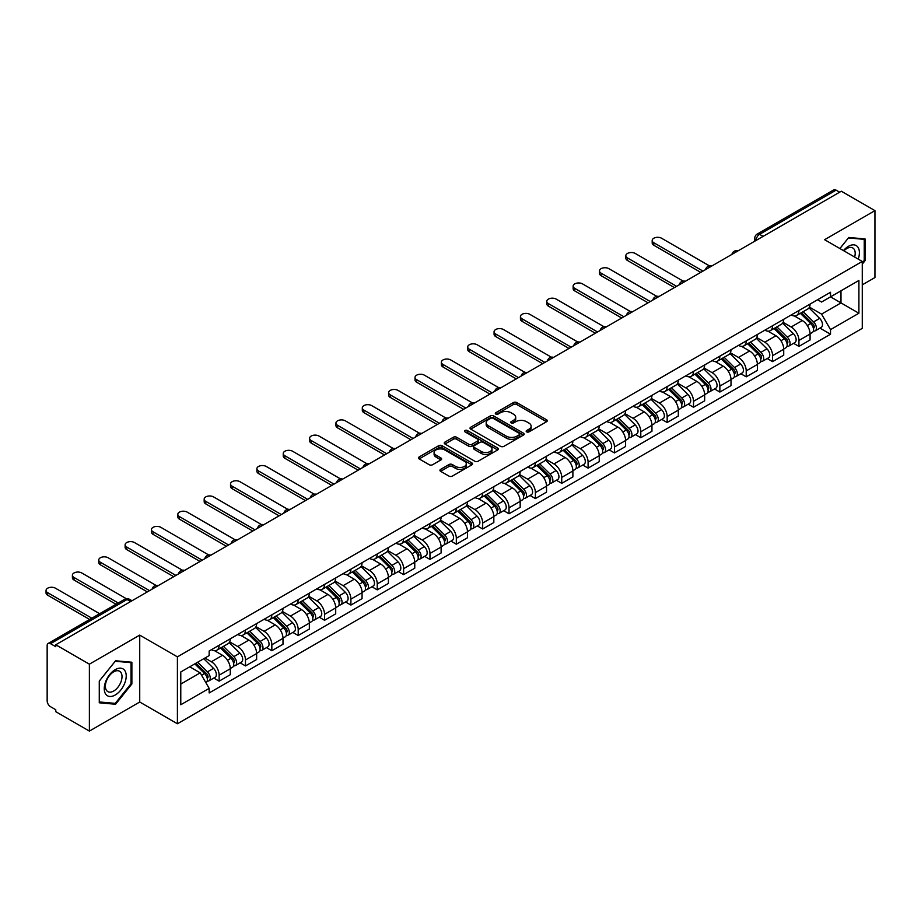 <?xml version="1.0" encoding="UTF-8"?>
<svg xmlns="http://www.w3.org/2000/svg" width="921" height="921" viewBox="0 0 921 921"><rect width="100%" height="100%" fill="white"/><g stroke="black" fill="none" stroke-linecap="round" stroke-linejoin="round"><path stroke-width="1.38" d="M526.651 431.868A1.646 0.944 0 0 0 528.965 431.868L546.59 421.703A2.349 1.358 0 0 0 547.27 420.747A2.349 1.358 0 0 0 546.59 419.792L516.739 402.558A2.349 1.358 0 0 0 513.423 402.558L495.809 412.723A1.646 0.944 0 0 0 495.325 413.391A1.646 0.944 0 0 0 495.809 414.07A1.646 0.944 0 0 0 498.123 414.07L500.402 412.746A7.506 4.329 0 0 1 511.017 412.746L513.504 414.185A7.506 4.329 0 0 1 515.702 417.248A7.506 4.329 0 0 1 513.504 420.31L511.224 421.634A1.646 0.944 0 0 0 510.741 422.302A1.646 0.944 0 0 0 511.224 422.969A1.646 0.944 0 0 0 513.55 422.969L515.829 421.657A7.506 4.329 0 0 1 526.444 421.657L528.93 423.084A7.506 4.329 0 0 1 531.129 426.158A7.506 4.329 0 0 1 528.93 429.221L526.651 430.533A1.646 0.944 0 0 0 526.167 431.201A1.646 0.944 0 0 0 526.651 431.868L526.651 430.533M440.629 469.376A2.349 1.358 0 0 0 439.939 470.332A2.349 1.358 0 0 0 440.629 471.299L448.999 476.122A2.349 1.358 0 0 0 452.315 476.122L471.886 464.829A2.349 1.358 0 0 0 472.565 463.873A2.349 1.358 0 0 0 471.886 462.918L442.034 445.683A2.349 1.358 0 0 0 438.718 445.683L419.147 456.977A2.349 1.358 0 0 0 418.468 457.933A2.349 1.358 0 0 0 419.147 458.9L429.267 464.737A2.349 1.358 0 0 0 432.582 464.737L440.952 459.901A2.349 1.358 0 0 0 441.643 458.946A2.349 1.358 0 0 0 440.952 457.99L435.944 455.089A6.274 3.626 0 0 1 434.102 452.533A6.274 3.626 0 0 1 437.982 449.183A6.274 3.626 0 0 1 444.808 449.966L464.46 461.317A6.274 3.626 0 0 1 466.302 463.873A6.274 3.626 0 0 1 462.423 467.223A6.274 3.626 0 0 1 455.596 466.429L452.315 464.541A2.349 1.358 0 0 0 448.999 464.541L440.629 469.376L440.629 471.299L448.999 466.498L448.999 464.541M177.408 656.857L139.727 635.11L89.383 664.179L55.767 644.769L841.334 191.223L874.95 210.633L824.606 239.702L862.275 261.449L177.408 656.857L177.408 723.768L862.275 328.36L862.275 261.449M500.575 446.351A2.349 1.358 0 0 0 503.891 446.351L523.45 435.057A2.349 1.358 0 0 0 524.141 434.102A2.349 1.358 0 0 0 523.45 433.146L493.61 415.912A2.349 1.358 0 0 0 490.294 415.912L470.723 427.206A2.349 1.358 0 0 0 470.032 428.161A2.349 1.358 0 0 0 470.723 429.117L500.575 446.351M465.658 432.225A1.646 0.944 0 0 1 467.327 432.456L467.327 430.51L497.674 448.032A2.349 1.358 0 0 1 498.353 448.988A2.349 1.358 0 0 1 497.674 449.943L478.103 461.237A2.349 1.358 0 0 1 474.787 461.237L444.935 444.003L444.935 442.092A2.349 1.358 0 0 0 444.256 443.047A2.349 1.358 0 0 0 444.935 444.003M444.935 442.092L453.316 437.256A2.349 1.358 0 0 1 456.632 437.256L468.731 444.244A2.349 1.358 0 0 0 472.047 444.244L477.608 441.044A2.349 1.358 0 0 0 478.287 440.088A2.349 1.358 0 0 0 477.608 439.121L465.001 431.845A1.646 0.944 0 0 1 464.518 431.178A1.646 0.944 0 0 1 465.531 430.303A1.646 0.944 0 0 1 467.327 430.51M89.383 664.179L89.383 731.09L55.767 711.68L55.767 709.723L50.528 706.706A4.778 2.763 -120 0 1 47.155 700.846L47.155 645.644A4.778 2.763 -120 0 1 48.145 643.457L124.669 599.272A4.778 2.763 60 0 1 127.063 599.513L50.528 643.687A4.778 2.763 -120 0 0 48.145 643.457M862.275 284.865L874.95 277.543L874.95 210.633M89.383 731.09L139.727 702.021L177.408 723.768M55.767 644.769L55.767 646.715L50.528 643.687M763.118 236.386L759.56 234.337A4.778 2.763 60 0 0 757.177 234.095L833.701 189.91A4.778 2.763 60 0 1 836.095 190.152L759.56 234.337A4.778 2.763 120 0 0 756.187 240.185L756.187 240.381M839.641 192.201L836.095 190.152M798.933 310.515A10.994 6.343 60 0 1 796.653 315.443L807.798 309.007A10.994 6.343 -120 0 0 810.077 304.068M783.103 322.35L791.162 326.99A10.994 6.343 60 0 1 798.933 340.459L810.077 334.012A10.994 6.343 -120 0 0 802.306 320.554L794.328 315.949M810.077 334.012L810.077 339.964L798.933 346.4L793.58 343.314M796.653 315.443A10.994 6.343 60 0 1 791.243 314.947M798.933 340.459L798.933 346.4M772.569 325.723A10.994 6.343 60 0 1 770.301 330.662L781.445 324.227A10.994 6.343 -120 0 0 783.725 319.288M767.228 358.534L772.569 361.619L783.725 355.184L783.725 349.232A10.994 6.343 -120 0 0 775.954 335.774L767.976 331.169M770.301 330.662A10.994 6.343 60 0 1 764.891 330.167M756.751 337.558L764.798 342.209A10.994 6.343 60 0 1 772.569 355.667L772.569 361.619M746.217 340.943A10.994 6.343 60 0 1 743.938 345.87L755.093 339.435A10.994 6.343 -120 0 0 757.373 334.507M740.875 373.753L746.217 376.839L757.373 370.403L757.373 364.451A10.994 6.343 -120 0 0 749.602 350.993L741.612 346.377M743.938 345.87A10.994 6.343 60 0 1 738.538 345.375M730.399 352.778L738.446 357.429A10.994 6.343 60 0 1 746.217 370.887L746.217 376.839M719.865 356.162A10.994 6.343 60 0 1 717.586 361.09L728.741 354.654A10.994 6.343 -120 0 0 731.009 349.715M714.523 388.961L719.865 392.047L731.009 385.611L731.009 379.659A10.994 6.343 -120 0 0 723.238 366.201L715.26 361.596M717.586 361.09A10.994 6.343 60 0 1 712.175 360.595M704.035 367.997L712.094 372.637A10.994 6.343 60 0 1 719.865 386.106L719.865 392.047M693.513 371.37A10.994 6.343 60 0 1 691.234 376.309L702.389 369.874A10.994 6.343 -120 0 0 704.657 364.935M688.16 404.181L693.513 407.266L704.657 400.831L704.657 394.879A10.994 6.343 -120 0 0 696.886 381.421L688.908 376.816M691.234 376.309A10.994 6.343 60 0 1 685.823 375.814M677.683 383.205L685.742 387.856A10.994 6.343 60 0 1 693.513 401.314L693.513 407.266M667.161 386.59A10.994 6.343 60 0 1 664.881 391.517L676.026 385.082A10.994 6.343 -120 0 0 678.305 380.154M661.808 419.4L667.161 422.486L678.305 416.05L678.305 410.098A10.994 6.343 -120 0 0 670.534 396.64L662.556 392.024M664.881 391.517A10.994 6.343 60 0 1 659.471 391.022M651.331 398.425L659.39 403.076A10.994 6.343 60 0 1 667.161 416.534L667.161 422.486M640.797 401.809A10.994 6.343 60 0 1 638.529 406.737L649.673 400.301A10.994 6.343 -120 0 0 651.953 395.362M635.455 434.608L640.797 437.694L651.953 431.258L651.953 425.306A10.994 6.343 -120 0 0 644.182 411.848L636.204 407.243M638.529 406.737A10.994 6.343 60 0 1 633.118 406.242M624.979 413.644L633.026 418.284A10.994 6.343 60 0 1 640.797 431.753L640.797 437.694M614.445 417.017A10.994 6.343 60 0 1 612.166 421.956L623.321 415.521A10.994 6.343 -120 0 0 625.601 410.582M609.103 449.828L614.445 452.913L625.601 446.478L625.601 440.526A10.994 6.343 -120 0 0 617.83 427.068L609.84 422.463M612.166 421.956A10.994 6.343 60 0 1 606.766 421.461M598.627 428.852L606.674 433.503A10.994 6.343 60 0 1 614.445 446.961L614.445 452.913M588.093 432.237A10.994 6.343 60 0 1 585.814 437.164L596.969 430.729A10.994 6.343 -120 0 0 599.237 425.801M582.751 465.047L588.093 468.133L599.237 461.686L599.237 455.745A10.994 6.343 -120 0 0 591.466 442.287L583.488 437.671M585.814 437.164A10.994 6.343 60 0 1 580.403 436.669M572.263 444.072L580.322 448.723A10.994 6.343 60 0 1 588.093 462.181L588.093 468.133M561.741 447.456A10.994 6.343 60 0 1 559.461 452.384L570.617 445.948A10.994 6.343 -120 0 0 572.885 441.009M556.388 480.255L561.741 483.341L572.885 476.905L572.885 470.953A10.994 6.343 -120 0 0 565.114 457.495L557.136 452.89M559.461 452.384A10.994 6.343 60 0 1 554.051 451.889M545.911 459.28L553.97 463.931A10.994 6.343 60 0 1 561.741 477.4L561.741 483.341M535.389 462.664A10.994 6.343 60 0 1 533.109 467.603L544.253 461.168A10.994 6.343 -120 0 0 546.533 456.229M530.036 495.475L535.389 498.56L546.533 492.125L546.533 486.173A10.994 6.343 -120 0 0 538.762 472.715L530.784 468.11M533.109 467.603A10.994 6.343 60 0 1 527.698 467.108M519.559 474.499L527.618 479.15A10.994 6.343 60 0 1 535.389 492.608L535.389 498.56M509.025 477.884A10.994 6.343 60 0 1 506.757 482.811L517.901 476.376A10.994 6.343 -120 0 0 520.181 471.448M503.683 510.695L509.025 513.78L520.181 507.333L520.181 501.392A10.994 6.343 -120 0 0 512.41 487.923L504.432 483.318M506.757 482.811A10.994 6.343 60 0 1 501.346 482.316M493.207 489.719L501.254 494.37A10.994 6.343 60 0 1 509.025 507.828L509.025 513.78M482.673 493.092A10.994 6.343 60 0 1 480.394 498.031L491.549 491.595A10.994 6.343 -120 0 0 493.829 486.656M477.331 525.903L482.673 528.988L493.829 522.552L493.829 516.6A10.994 6.343 -120 0 0 486.058 503.142L478.068 498.537M480.394 498.031A10.994 6.343 60 0 1 474.994 497.536M466.855 504.927L474.902 509.578A10.994 6.343 60 0 1 482.673 523.036L482.673 528.988M456.321 508.311A10.994 6.343 60 0 1 454.041 513.25L465.197 506.815A10.994 6.343 -120 0 0 467.465 501.876M450.979 541.122L456.321 544.207L467.477 537.772L467.477 531.82A10.994 6.343 -120 0 0 459.694 518.362L451.716 513.757M454.041 513.25A10.994 6.343 60 0 1 448.631 512.755M440.491 520.146L448.55 524.797A10.994 6.343 60 0 1 456.321 538.255L456.321 544.207M429.969 523.531A10.994 6.343 60 0 1 427.689 528.458L438.845 522.023A10.994 6.343 -120 0 0 441.113 517.095M424.616 556.33L429.969 559.427L441.113 552.98L441.113 547.039A10.994 6.343 -120 0 0 433.342 533.57L425.364 528.965M427.689 528.458A10.994 6.343 60 0 1 422.279 527.963M414.139 535.366L422.198 540.017A10.994 6.343 60 0 1 429.969 553.475L429.969 559.427M403.617 538.739A10.994 6.343 60 0 1 401.337 543.678L412.481 537.242A10.994 6.343 -120 0 0 414.761 532.303M398.263 571.55L403.617 574.635L414.761 568.199L414.761 562.247A10.994 6.343 -120 0 0 406.99 548.789L399.012 544.184M401.337 543.678A10.994 6.343 60 0 1 395.926 543.183M387.787 550.574L395.846 555.225A10.994 6.343 60 0 1 403.617 568.683L403.617 574.635M377.253 553.958A10.994 6.343 60 0 1 374.985 558.897L386.129 552.45A10.994 6.343 -120 0 0 388.409 547.523M371.911 586.769L377.253 589.854L388.409 583.419L388.409 577.467A10.994 6.343 -120 0 0 380.638 564.009L372.66 559.404M374.985 558.897A10.994 6.343 60 0 1 369.574 558.402M361.435 565.793L369.482 570.444A10.994 6.343 60 0 1 377.253 583.902L377.253 589.854M350.901 569.178A10.994 6.343 60 0 1 348.633 574.105L359.777 567.67A10.994 6.343 -120 0 0 362.057 562.743M345.559 601.977L350.901 605.074L362.057 598.627L362.057 592.687A10.994 6.343 -120 0 0 354.286 579.217L346.296 574.612M348.633 574.105A10.994 6.343 60 0 1 343.222 573.61M335.083 581.013L343.13 585.664A10.994 6.343 60 0 1 350.901 599.122L350.901 605.074M324.549 584.386A10.994 6.343 60 0 1 322.269 589.325L333.425 582.889A10.994 6.343 -120 0 0 335.693 577.951M319.207 617.197L324.549 620.282L335.705 613.847L335.705 607.895A10.994 6.343 -120 0 0 327.934 594.436L319.944 589.831M322.269 589.325A10.994 6.343 60 0 1 316.859 588.83M308.731 596.221L316.778 600.872A10.994 6.343 60 0 1 324.549 614.33L324.549 620.282M298.197 599.606A10.994 6.343 60 0 1 295.917 604.544L307.073 598.097A10.994 6.343 -120 0 0 309.341 593.17M292.843 632.416L298.197 635.502L309.341 629.066L309.341 623.114A10.994 6.343 -120 0 0 301.57 609.656L293.592 605.039M295.917 604.544A10.994 6.343 60 0 1 290.506 604.049M282.367 611.44L290.426 616.091A10.994 6.343 60 0 1 298.197 629.55L298.197 635.502M271.845 614.825A10.994 6.343 60 0 1 269.565 619.752L280.709 613.317A10.994 6.343 -120 0 0 282.989 608.39M266.491 647.624L271.845 650.721L282.989 644.274L282.989 638.334A10.994 6.343 -120 0 0 275.218 624.864L267.24 620.259M269.565 619.752A10.994 6.343 60 0 1 264.154 619.257M256.015 626.66L264.074 631.311A10.994 6.343 60 0 1 271.845 644.769L271.845 650.721M245.481 630.033A10.994 6.343 60 0 1 243.213 634.972L254.357 628.536A10.994 6.343 -120 0 0 256.637 623.598M240.139 662.844L245.481 665.929L256.637 659.494L256.637 653.542A10.994 6.343 -120 0 0 248.866 640.083L240.888 635.478M243.213 634.972A10.994 6.343 60 0 1 237.802 634.477M229.663 641.868L237.71 646.519A10.994 6.343 60 0 1 245.481 659.977L245.481 665.929M219.129 645.253A10.994 6.343 60 0 1 216.861 650.191L228.005 643.744A10.994 6.343 -120 0 0 230.285 638.817M213.787 678.063L219.129 681.149L230.285 674.713L230.285 668.761A10.994 6.343 -120 0 0 222.514 655.303L214.535 650.687M216.861 650.191A10.994 6.343 60 0 1 211.45 649.685M204.946 658.031L211.358 661.739A10.994 6.343 60 0 1 219.129 675.197L219.129 681.149M817.595 299.728L821.567 302.03L858.902 280.468L840.988 290.806L840.988 302.905L821.567 314.119L809.455 307.13M180.781 684.073L200.214 672.86L209.159 688.367L180.781 704.749L180.781 671.973L209.159 655.591L209.159 651.009L830.523 292.268L830.523 296.861L858.902 313.244L830.523 329.626L821.567 314.119M858.902 280.468L858.902 313.244M209.159 688.367L209.159 692.949L830.523 334.208L830.523 329.626M862.275 264.131L865.072 260.666L865.072 238.93L848.759 237.468L839.883 248.52M139.727 635.11L139.727 702.021M99.272 702.792L115.574 704.254L131.876 683.969L131.876 662.234L115.574 660.771L99.272 681.056L99.272 702.792M200.214 672.86L189.738 666.804M819.932 328.106L830.523 334.208M864.22 260.171L865.072 260.666M113.847 703.253L115.574 704.254M131.035 683.486L131.876 683.969M527.307 432.11L528.93 431.166A7.506 4.329 0 0 0 531.129 428.104L531.129 426.158M515.702 417.248L515.702 419.205A7.506 4.329 0 0 1 513.504 422.267L511.88 423.2M546.556 421.714L516.739 404.503A2.349 1.358 0 0 0 513.423 404.503L496.465 414.3M523.427 435.069L493.61 417.858A2.349 1.358 0 0 0 490.294 417.858L470.758 429.14L470.723 427.206M519.306 434.77A1.646 0.944 0 0 0 519.789 434.102A1.646 0.944 0 0 0 519.306 433.434L493.103 418.307A1.646 0.944 0 0 0 490.789 418.307L488.383 419.688A7.506 4.329 0 0 0 486.184 422.751A7.506 4.329 0 0 0 488.383 425.813L506.297 436.163A7.506 4.329 0 0 0 516.9 436.163L519.306 434.77L519.306 436.715A1.646 0.944 0 0 0 519.789 436.047L519.789 434.102M486.184 422.751L486.184 424.708A7.506 4.329 0 0 0 488.383 427.77L488.383 425.813M519.306 436.715L516.9 438.108A7.506 4.329 0 0 1 506.297 438.108L488.383 427.77M444.97 444.026L453.316 439.213L453.316 437.256M478.287 440.088L478.287 442.034A2.349 1.358 0 0 1 477.608 442.989L472.047 446.201A2.349 1.358 0 0 1 468.731 446.201L456.632 439.213A2.349 1.358 0 0 0 453.316 439.213M467.327 432.456L497.639 449.966M481.292 451.497A6.274 3.626 0 0 0 488.13 452.28A6.274 3.626 0 0 0 491.998 448.941A6.274 3.626 0 0 0 490.168 446.374L483.237 442.379A2.349 1.358 0 0 0 479.922 442.379L474.373 445.591A2.349 1.358 0 0 0 473.682 446.547A2.349 1.358 0 0 0 474.373 447.502L481.292 451.497L481.292 453.454A6.274 3.626 0 0 0 488.13 454.237A6.274 3.626 0 0 0 491.998 450.887L491.998 448.941M473.682 446.547L473.682 448.492A2.349 1.358 0 0 0 474.373 449.448L474.373 447.502M481.292 453.454L474.373 449.448M466.302 463.873L466.302 465.819A6.274 3.626 0 0 1 462.423 469.169A6.274 3.626 0 0 1 455.596 468.386L452.315 466.498A2.349 1.358 0 0 0 448.999 466.498M434.102 452.533L434.102 454.479A6.274 3.626 0 0 0 435.944 457.035L435.944 455.089M440.952 457.99L440.952 459.901L435.944 457.035M471.851 464.852L442.034 447.629A2.349 1.358 0 0 0 438.718 447.629L419.182 458.911L419.147 456.977M800.349 313.313L810.733 323.559A5.975 3.454 60 0 1 812.299 332.504L810.077 333.793M802.421 315.35L806.819 317.895M709.492 265.904L661.577 238.24A5.491 3.177 -0 0 0 655.591 237.549A5.491 3.177 -0 0 0 652.195 240.485A5.491 3.177 -0 0 0 653.806 242.73L702.965 271.108M801.5 312.645L812.863 323.858A2.867 1.658 60 0 1 813.623 328.164A2.867 1.658 60 0 1 813.358 328.267M803.216 311.655L813.6 321.901A5.975 3.454 60 0 1 815.177 330.846A5.975 3.454 60 0 1 813.37 331.042M809.029 307.879L819.678 318.39A5.975 3.454 60 0 1 821.256 327.335L815.177 330.846M700.777 272.374L653.806 245.262A5.491 3.177 180 0 1 652.195 243.017L652.195 240.485M773.997 328.532L784.37 338.767A5.975 3.454 60 0 1 785.947 347.724L783.725 349.013M776.058 330.57L780.467 333.114M683.14 281.112L635.225 253.448A5.491 3.177 -0 0 0 629.239 252.768A5.491 3.177 -0 0 0 625.843 255.693A5.491 3.177 -0 0 0 627.454 257.938L676.613 286.327M775.148 327.864L786.511 339.078A2.867 1.658 60 0 1 787.271 343.372A2.867 1.658 60 0 1 787.006 343.475M776.864 326.874L787.248 337.109A5.975 3.454 60 0 1 788.825 346.066A5.975 3.454 60 0 1 787.018 346.261M782.677 323.087L793.326 333.598A5.975 3.454 60 0 1 794.904 342.554L788.825 346.066M674.425 287.594L627.454 260.47A5.491 3.177 180 0 1 625.843 258.237L625.843 255.693M747.633 343.74L758.018 353.986A5.975 3.454 60 0 1 759.595 362.943L757.361 364.221M749.706 345.789L754.103 348.322M656.788 296.332L608.873 268.667A5.491 3.177 -0 0 0 602.887 267.976A5.491 3.177 -0 0 0 599.49 270.912A5.491 3.177 -0 0 0 601.102 273.157L650.261 301.535M748.785 343.073L760.159 354.297A2.867 1.658 60 0 1 760.919 358.591A2.867 1.658 60 0 1 760.654 358.695M750.511 342.082L760.896 352.329A5.975 3.454 60 0 1 762.473 361.285A5.975 3.454 60 0 1 760.665 361.469M756.314 338.306L766.974 348.817A5.975 3.454 60 0 1 768.551 357.774L762.473 361.285M648.062 302.802L601.102 275.69A5.491 3.177 180 0 1 599.49 273.445L599.49 270.912M858.211 259.1A15.53 8.968 120 0 0 857.935 247.185A15.53 8.968 120 0 0 843.452 250.581M854.653 257.051A11.754 6.792 120 0 0 854.089 249.165A11.754 6.792 120 0 0 852.765 247.945A11.754 6.792 120 0 0 843.935 250.857M839.917 248.543L848.425 237.952L864.22 239.356L864.22 260.424L862.275 262.842M863.173 238.758L864.22 239.356M124.749 670.488A15.53 8.968 120 0 0 109.749 674.506A15.53 8.968 120 0 0 105.719 694.146A15.53 8.968 120 0 0 120.72 690.128A15.53 8.968 120 0 0 124.749 670.488M120.893 672.468A11.754 6.792 120 0 0 119.569 671.248A11.754 6.792 120 0 0 108.632 676.728A11.754 6.792 120 0 0 106.491 690.382A11.754 6.792 120 0 0 107.815 691.613A11.754 6.792 120 0 0 118.751 686.122A11.754 6.792 120 0 0 120.893 672.468M115.24 703.379L99.433 701.963L99.433 680.907L115.24 661.255L131.035 662.671L131.035 683.727L115.24 703.379M129.988 662.061L131.035 662.671M721.281 358.96L731.665 369.206A5.975 3.454 60 0 1 733.243 378.151L731.009 379.44M723.353 360.997L727.751 363.542M630.425 311.54L582.521 283.887A5.491 3.177 -0 0 0 576.534 283.196A5.491 3.177 -0 0 0 573.138 286.132A5.491 3.177 -0 0 0 574.75 288.365L623.908 316.755M722.432 358.292L733.807 369.505A2.867 1.658 60 0 1 734.555 373.811A2.867 1.658 60 0 1 734.302 373.914M724.159 357.302L734.532 367.548A5.975 3.454 60 0 1 736.109 376.493A5.975 3.454 60 0 1 734.313 376.689M729.962 353.526L740.622 364.037A5.975 3.454 60 0 1 742.199 372.982L736.109 376.493M621.71 318.021L574.75 290.909A5.491 3.177 180 0 1 573.138 288.664L573.138 286.132M694.929 374.179L705.313 384.414A5.975 3.454 60 0 1 706.891 393.371L704.657 394.66M697.001 376.217L701.399 378.761M604.072 326.759L556.169 299.095A5.491 3.177 -0 0 0 550.171 298.416A5.491 3.177 -0 0 0 546.786 301.34A5.491 3.177 -0 0 0 548.398 303.585L597.556 331.974M696.08 373.512L707.455 384.725A2.867 1.658 60 0 1 708.203 389.019A2.867 1.658 60 0 1 707.95 389.123M697.796 372.51L708.18 382.756A5.975 3.454 60 0 1 709.757 391.713A5.975 3.454 60 0 1 707.95 391.909M703.609 368.734L714.27 379.245A5.975 3.454 60 0 1 715.836 388.202L709.757 391.713M595.357 333.241L548.398 306.117A5.491 3.177 180 0 1 546.786 303.884L546.786 301.34M668.577 389.387L678.961 399.633A5.975 3.454 60 0 1 680.527 408.59L678.305 409.868M670.649 391.437L675.047 393.969M577.72 341.979L529.805 314.314A5.491 3.177 -0 0 0 523.819 313.624A5.491 3.177 -0 0 0 520.434 316.559A5.491 3.177 -0 0 0 522.034 318.804L571.193 347.182M669.728 388.72L681.091 399.944A2.867 1.658 60 0 1 681.851 404.238A2.867 1.658 60 0 1 681.586 404.342M671.444 387.729L681.828 397.976A5.975 3.454 60 0 1 683.405 406.932A5.975 3.454 60 0 1 681.598 407.117M677.257 383.953L687.906 394.464A5.975 3.454 60 0 1 689.484 403.421L683.405 406.932M569.005 348.449L522.034 321.337A5.491 3.177 180 0 1 520.434 319.092L520.434 316.559M642.225 404.607L652.598 414.853A5.975 3.454 60 0 1 654.175 423.798L651.953 425.088M644.286 406.645L648.695 409.189M551.368 357.187L503.453 329.534A5.491 3.177 -0 0 0 497.467 328.843A5.491 3.177 -0 0 0 494.07 331.779A5.491 3.177 -0 0 0 495.682 334.012L544.841 362.402M643.376 403.939L654.739 415.152A2.867 1.658 60 0 1 655.499 419.458A2.867 1.658 60 0 1 655.234 419.562M645.091 402.949L655.476 413.184A5.975 3.454 60 0 1 657.053 422.14A5.975 3.454 60 0 1 655.245 422.336M650.905 399.161L661.554 409.672A5.975 3.454 60 0 1 663.132 418.629L657.053 422.14M542.653 363.668L495.682 336.556A5.491 3.177 180 0 1 494.07 334.311L494.07 331.779M615.861 419.815L626.245 430.061A5.975 3.454 60 0 1 627.823 439.018L625.589 440.307M617.933 421.864L622.343 424.408M525.016 372.406L477.101 344.742A5.491 3.177 -0 0 0 471.115 344.063A5.491 3.177 -0 0 0 467.718 346.987A5.491 3.177 -0 0 0 469.33 349.232L518.488 377.61M617.012 419.159L628.387 430.372A2.867 1.658 60 0 1 629.147 434.666A2.867 1.658 60 0 1 628.882 434.77M618.739 418.157L629.124 428.403A5.975 3.454 60 0 1 630.701 437.36A5.975 3.454 60 0 1 628.893 437.556M624.553 414.381L635.202 424.892A5.975 3.454 60 0 1 636.779 433.849L630.701 437.36M516.29 378.888L469.33 351.764A5.491 3.177 180 0 1 467.718 349.531L467.718 346.987M589.509 435.034L599.893 445.28A5.975 3.454 60 0 1 601.471 454.237L599.237 455.515M591.581 437.084L595.979 439.616M498.652 387.626L450.749 359.961A5.491 3.177 -0 0 0 444.762 359.271A5.491 3.177 -0 0 0 441.366 362.206A5.491 3.177 -0 0 0 442.978 364.451L492.136 392.83M590.66 434.367L602.035 445.591A2.867 1.658 60 0 1 602.783 449.885A2.867 1.658 60 0 1 602.53 449.989M592.387 433.377L602.76 443.623A5.975 3.454 60 0 1 604.337 452.579A5.975 3.454 60 0 1 602.541 452.764M598.19 429.6L608.85 440.111A5.975 3.454 60 0 1 610.427 449.068L604.337 452.579M489.937 394.096L442.978 366.984A5.491 3.177 180 0 1 441.366 364.739L441.366 362.206M563.157 450.254L573.541 460.488A5.975 3.454 60 0 1 575.118 469.445L572.885 470.735M565.229 452.292L569.627 454.836M472.3 402.834L424.397 375.181A5.491 3.177 -0 0 0 418.399 374.49A5.491 3.177 -0 0 0 415.014 377.426A5.491 3.177 -0 0 0 416.626 379.659L465.784 408.049M564.308 449.586L575.683 460.799A2.867 1.658 60 0 1 576.431 465.105A2.867 1.658 60 0 1 576.178 465.209M566.024 448.596L576.408 458.831A5.975 3.454 60 0 1 577.985 467.787A5.975 3.454 60 0 1 576.178 467.983M571.837 444.808L582.498 455.319A5.975 3.454 60 0 1 584.064 464.276L577.985 467.787M463.585 409.315L416.626 382.203A5.491 3.177 180 0 1 415.014 379.959L415.014 377.426M536.805 465.462L547.189 475.708A5.975 3.454 60 0 1 548.755 484.665L546.533 485.954M538.877 467.511L543.275 470.055M445.948 418.053L398.033 390.389A5.491 3.177 -0 0 0 392.047 389.71A5.491 3.177 -0 0 0 388.662 392.634A5.491 3.177 -0 0 0 390.262 394.879L439.432 423.257M537.956 464.806L549.319 476.019A2.867 1.658 60 0 1 550.079 480.313A2.867 1.658 60 0 1 549.814 480.417M539.671 463.804L550.056 474.05A5.975 3.454 60 0 1 551.633 483.007A5.975 3.454 60 0 1 549.825 483.203M545.485 460.028L556.134 470.539A5.975 3.454 60 0 1 557.712 479.496L551.633 483.007M437.233 424.535L390.262 397.412A5.491 3.177 180 0 1 388.662 395.167L388.662 392.634M510.453 480.681L520.826 490.928A5.975 3.454 60 0 1 522.403 499.884L520.181 501.162M512.513 482.731L516.923 485.263M419.596 433.273L371.681 405.608A5.491 3.177 -0 0 0 365.695 404.918A5.491 3.177 -0 0 0 362.298 407.853A5.491 3.177 -0 0 0 363.91 410.098L413.069 438.477M511.604 480.014L522.967 491.238A2.867 1.658 60 0 1 523.727 495.533A2.867 1.658 60 0 1 523.462 495.636M513.319 479.024L523.704 489.27A5.975 3.454 60 0 1 525.281 498.226A5.975 3.454 60 0 1 523.473 498.411M519.133 475.248L529.782 485.758A5.975 3.454 60 0 1 531.359 494.715L525.281 498.226M410.881 439.743L363.91 412.631A5.491 3.177 180 0 1 362.298 410.386L362.298 407.853M484.089 495.901L494.473 506.136A5.975 3.454 60 0 1 496.051 515.092L493.829 516.382M486.161 497.939L490.571 500.483M393.244 448.481L345.329 420.828A5.491 3.177 -0 0 0 339.342 420.137A5.491 3.177 -0 0 0 335.946 423.073A5.491 3.177 -0 0 0 337.558 425.306L386.716 453.696M485.24 495.233L496.615 506.446A2.867 1.658 60 0 1 497.375 510.752A2.867 1.658 60 0 1 497.11 510.856M486.967 494.243L497.352 504.478A5.975 3.454 60 0 1 498.929 513.434A5.975 3.454 60 0 1 497.121 513.63M492.781 490.456L503.43 500.966A5.975 3.454 60 0 1 505.007 509.923L498.929 513.434M384.518 454.962L337.558 427.851A5.491 3.177 180 0 1 335.946 425.606L335.946 423.073M457.737 511.109L468.121 521.355A5.975 3.454 60 0 1 469.698 530.312L467.465 531.601M459.809 513.158L464.207 515.702M366.88 463.7L318.977 436.036A5.491 3.177 -0 0 0 312.99 435.357A5.491 3.177 -0 0 0 309.594 438.281A5.491 3.177 -0 0 0 311.206 440.526L360.364 468.904M458.888 510.453L470.263 521.666A2.867 1.658 60 0 1 471.011 525.96A2.867 1.658 60 0 1 470.758 526.064M460.615 509.451L470.988 519.697A5.975 3.454 60 0 1 472.565 528.654A5.975 3.454 60 0 1 470.769 528.85M466.417 505.675L477.078 516.186A5.975 3.454 60 0 1 478.655 525.143L472.565 528.654M358.165 470.182L311.206 443.059A5.491 3.177 180 0 1 309.594 440.814L309.594 438.281M431.385 526.328L441.769 536.575A5.975 3.454 60 0 1 443.346 545.531L441.113 546.809M433.457 528.366L437.855 530.91M340.528 478.92L292.625 451.255A5.491 3.177 -0 0 0 286.627 450.565A5.491 3.177 -0 0 0 283.242 453.5A5.491 3.177 -0 0 0 284.854 455.745L334.012 484.124M432.536 525.661L443.91 536.885A2.867 1.658 60 0 1 444.659 541.18A2.867 1.658 60 0 1 444.406 541.283M434.252 524.671L444.636 534.917A5.975 3.454 60 0 1 446.213 543.874A5.975 3.454 60 0 1 444.406 544.058M440.065 520.895L450.726 531.405A5.975 3.454 60 0 1 452.292 540.362L446.213 543.874M331.813 485.39L284.854 458.278A5.491 3.177 180 0 1 283.242 456.033L283.242 453.5M405.033 541.548L415.417 551.783A5.975 3.454 60 0 1 416.983 560.739L414.761 562.029M407.105 543.586L411.503 546.13M314.176 494.128L266.261 466.475A5.491 3.177 -0 0 0 260.275 465.784A5.491 3.177 -0 0 0 256.89 468.708A5.491 3.177 -0 0 0 258.49 470.953L307.66 499.343M406.184 540.88L417.547 552.093A2.867 1.658 60 0 1 418.307 556.399A2.867 1.658 60 0 1 418.042 556.503M407.899 539.89L418.284 550.125A5.975 3.454 60 0 1 419.861 559.082A5.975 3.454 60 0 1 418.053 559.277M413.713 536.103L424.362 546.614A5.975 3.454 60 0 1 425.939 555.57L419.861 559.082M305.461 500.61L258.49 473.498A5.491 3.177 180 0 1 256.89 471.253L256.89 468.708M378.681 556.756L389.053 567.002A5.975 3.454 60 0 1 390.631 575.959L388.409 577.248M380.741 558.805L385.151 561.35M287.824 509.348L239.909 481.683A5.491 3.177 -0 0 0 233.922 481.004A5.491 3.177 -0 0 0 230.526 483.928A5.491 3.177 -0 0 0 232.138 486.173L281.296 514.551M379.832 556.1L391.195 567.313A2.867 1.658 60 0 1 391.955 571.607A2.867 1.658 60 0 1 391.69 571.711M381.547 555.098L391.932 565.344A5.975 3.454 60 0 1 393.509 574.301A5.975 3.454 60 0 1 391.701 574.497M387.361 551.322L398.01 561.833A5.975 3.454 60 0 1 399.587 570.79L393.509 574.301M279.109 515.829L232.138 488.706A5.491 3.177 180 0 1 230.526 486.461L230.526 483.928M352.317 571.976L362.701 582.222A5.975 3.454 60 0 1 364.279 591.178L362.057 592.456M354.389 574.013L358.799 576.558M261.472 524.567L213.557 496.903A5.491 3.177 -0 0 0 207.57 496.212A5.491 3.177 -0 0 0 204.174 499.147A5.491 3.177 -0 0 0 205.786 501.392L254.944 529.771M353.468 571.308L364.843 582.533A2.867 1.658 60 0 1 365.602 586.827A2.867 1.658 60 0 1 365.338 586.93M355.195 570.318L365.579 580.564A5.975 3.454 60 0 1 367.157 589.521A5.975 3.454 60 0 1 365.349 589.705M361.009 566.542L371.658 577.053A5.975 3.454 60 0 1 373.235 586.009L367.157 589.521M252.745 531.037L205.786 503.925A5.491 3.177 180 0 1 204.174 501.68L204.174 499.147M325.965 587.195L336.349 597.43A5.975 3.454 60 0 1 337.926 606.386L335.693 607.676M328.037 589.233L332.435 591.777M235.108 539.775L187.205 512.122A5.491 3.177 -0 0 0 181.218 511.431A5.491 3.177 -0 0 0 177.822 514.355A5.491 3.177 -0 0 0 179.434 516.6L228.592 544.99M327.116 586.527L338.491 597.741A2.867 1.658 60 0 1 339.239 602.046A2.867 1.658 60 0 1 338.986 602.15M328.843 585.537L339.227 595.772A5.975 3.454 60 0 1 340.793 604.729A5.975 3.454 60 0 1 338.997 604.924M334.645 581.75L345.306 592.261A5.975 3.454 60 0 1 346.883 601.217L340.793 604.729M226.393 546.257L179.434 519.145A5.491 3.177 180 0 1 177.822 516.9L177.822 514.355M299.613 602.403L309.997 612.649A5.975 3.454 60 0 1 311.574 621.606L309.341 622.895M301.685 604.452L306.083 606.985M208.756 554.995L160.853 527.33A5.491 3.177 -0 0 0 154.855 526.651A5.491 3.177 -0 0 0 151.47 529.575A5.491 3.177 -0 0 0 153.082 531.82L202.24 560.198M300.764 601.747L312.138 612.96A2.867 1.658 60 0 1 312.887 617.254A2.867 1.658 60 0 1 312.633 617.358M302.479 600.745L312.864 610.991A5.975 3.454 60 0 1 314.441 619.948A5.975 3.454 60 0 1 312.633 620.132M308.293 596.969L318.954 607.48A5.975 3.454 60 0 1 320.52 616.437L314.441 619.948M200.041 561.465L153.082 534.353A5.491 3.177 180 0 1 151.47 532.108L151.47 529.575M273.261 617.623L283.645 627.869A5.975 3.454 60 0 1 285.222 636.825L282.989 638.103M275.333 619.66L279.731 622.205M182.404 570.214L134.489 542.55A5.491 3.177 -0 0 0 128.503 541.859A5.491 3.177 -0 0 0 125.118 544.795A5.491 3.177 -0 0 0 126.718 547.039L175.888 575.418M274.412 616.955L285.775 628.168A2.867 1.658 60 0 1 286.535 632.474A2.867 1.658 60 0 1 286.27 632.577M276.127 615.965L286.512 626.211A5.975 3.454 60 0 1 288.089 635.156A5.975 3.454 60 0 1 286.281 635.352M281.941 612.189L292.59 622.7A5.975 3.454 60 0 1 294.167 631.645L288.089 635.156M173.689 576.684L126.718 549.572A5.491 3.177 180 0 1 125.118 547.327L125.118 544.795M246.909 632.842L257.281 643.077A5.975 3.454 60 0 1 258.859 652.033L256.637 653.323M248.969 634.88L253.379 637.424M156.052 585.422L108.137 557.769A5.491 3.177 -0 0 0 102.15 557.078A5.491 3.177 -0 0 0 98.754 560.003A5.491 3.177 -0 0 0 100.366 562.247L149.524 590.637M248.06 632.174L259.423 643.388A2.867 1.658 60 0 1 260.183 647.693A2.867 1.658 60 0 1 259.918 647.797M249.775 631.184L260.159 641.419A5.975 3.454 60 0 1 261.737 650.376A5.975 3.454 60 0 1 259.929 650.571M255.589 627.397L266.238 637.908A5.975 3.454 60 0 1 267.815 646.864L261.737 650.376M147.337 591.904L100.366 564.792A5.491 3.177 180 0 1 98.754 562.547L98.754 560.003M220.545 648.05L230.929 658.296A5.975 3.454 60 0 1 232.506 667.253L230.285 668.542M222.617 650.099L227.026 652.632M126.315 598.685L81.785 572.977A5.491 3.177 -0 0 0 75.798 572.286A5.491 3.177 -0 0 0 72.402 575.222A5.491 3.177 -0 0 0 74.014 577.467L118.222 602.99M221.696 647.394L233.071 658.607A2.867 1.658 60 0 1 233.83 662.901A2.867 1.658 60 0 1 233.566 663.005M223.423 646.392L233.807 656.638A5.975 3.454 60 0 1 235.385 665.595A5.975 3.454 60 0 1 233.577 665.779M229.237 642.616L239.886 653.127A5.975 3.454 60 0 1 241.463 662.084L235.385 665.595M116.034 604.257L74.014 580A5.491 3.177 180 0 1 72.402 577.755L72.402 575.222M194.815 663.88L204.577 673.516A5.975 3.454 60 0 1 206.154 682.461L205.855 682.634M196.265 665.307L200.663 667.852M99.641 613.72L55.433 588.197A5.491 3.177 -0 0 0 49.446 587.506A5.491 3.177 -0 0 0 46.05 590.442A5.491 3.177 -0 0 0 47.662 592.687L91.87 618.21M195.966 663.212L206.718 673.815A2.867 1.658 60 0 1 207.478 678.121A2.867 1.658 60 0 1 207.213 678.224M197.681 662.222L207.455 671.858A5.975 3.454 60 0 1 209.021 680.803A5.975 3.454 60 0 1 207.225 680.999M203.771 658.711L213.534 668.347A5.975 3.454 60 0 1 215.111 677.292L209.021 680.803M89.671 619.476L47.662 595.219A5.491 3.177 180 0 1 46.05 592.974L46.05 590.442M756.36 240.289L756.187 240.185A4.778 2.763 0 0 1 754.783 238.24L754.783 241.187M245.481 659.977L256.637 653.542M271.845 644.769L282.989 638.334M298.197 629.55L309.341 623.114M324.549 614.33L335.705 607.895M350.901 599.122L362.057 592.687M377.253 583.902L388.409 577.467M403.617 568.683L414.761 562.247M429.969 553.475L441.113 547.039M456.321 538.255L467.477 531.82M482.673 523.036L493.829 516.6M509.025 507.828L520.181 501.392M535.389 492.608L546.533 486.173M561.741 477.4L572.885 470.953M588.093 462.181L599.237 455.745M614.445 446.961L625.601 440.526M640.797 431.753L651.953 425.306M667.161 416.534L678.305 410.098M693.513 401.314L704.657 394.879M719.865 386.106L731.009 379.659M746.217 370.887L757.373 364.451M772.569 355.667L783.725 349.232M219.129 675.197L230.285 668.761M211.358 661.739L222.514 655.303M237.71 646.519L248.866 640.083M264.074 631.311L275.218 624.864M290.426 616.091L301.57 609.656M316.778 600.872L327.934 594.436M343.13 585.664L354.286 579.217M369.482 570.444L380.638 564.009M395.846 555.225L406.99 548.789M422.198 540.017L433.342 533.57M448.55 524.797L459.694 518.362M474.902 509.578L486.058 503.142M501.254 494.37L512.41 487.923M527.618 479.15L538.762 472.715M553.97 463.931L565.114 457.495M580.322 448.723L591.466 442.287M606.674 433.503L617.83 427.068M633.026 418.284L644.182 411.848M659.39 403.076L670.534 396.64M685.742 387.856L696.886 381.421M712.094 372.637L723.238 366.201M738.446 357.429L749.602 350.993M764.798 342.209L775.954 335.774M791.162 326.99L802.306 320.554M737.64 251.088A4.778 2.763 120 0 0 735.534 252.308M711.288 266.307A4.778 2.763 120 0 0 709.182 267.516M684.936 281.515A4.778 2.763 120 0 0 682.829 282.735M658.584 296.735A4.778 2.763 120 0 0 656.477 297.955M632.232 311.954A4.778 2.763 120 0 0 630.114 313.163M605.868 327.162A4.778 2.763 120 0 0 603.762 328.383M579.516 342.382A4.778 2.763 120 0 0 577.409 343.602M553.164 357.601A4.778 2.763 120 0 0 551.057 358.81M526.812 372.809A4.778 2.763 120 0 0 524.705 374.03M500.46 388.029A4.778 2.763 120 0 0 498.342 389.249M474.096 403.248A4.778 2.763 120 0 0 471.989 404.457M447.744 418.456A4.778 2.763 120 0 0 445.637 419.677M421.392 433.676A4.778 2.763 120 0 0 419.285 434.896M395.04 448.895A4.778 2.763 120 0 0 392.933 450.104M368.688 464.103A4.778 2.763 120 0 0 366.57 465.324M342.324 479.323A4.778 2.763 120 0 0 340.217 480.543M315.972 494.531A4.778 2.763 120 0 0 313.865 495.751M289.62 509.75A4.778 2.763 120 0 0 287.513 510.971M263.268 524.97A4.778 2.763 120 0 0 261.161 526.19M236.916 540.178A4.778 2.763 120 0 0 234.797 541.398M210.552 555.398A4.778 2.763 120 0 0 208.445 556.618M184.2 570.617A4.778 2.763 120 0 0 182.093 571.837M157.848 585.825A4.778 2.763 120 0 0 155.741 587.045M130.609 601.551L127.063 599.513A4.778 2.763 120 0 1 129.447 599.272A4.778 4.778 0 0 0 124.669 599.272M528.93 431.166L528.93 429.221M511.224 422.969L511.224 421.634M513.504 422.267L513.504 420.31M495.809 414.07L495.809 412.723M513.423 404.503L513.423 402.558M516.739 404.503L516.739 402.558M546.59 421.703L546.59 419.792M490.294 417.858L490.294 415.912M493.61 417.858L493.61 415.912M523.45 435.057L523.45 433.146M506.297 438.108L506.297 436.163M516.9 438.108L516.9 436.163M456.632 439.213L456.632 437.256M468.731 446.201L468.731 444.244M472.047 446.201L472.047 444.244M477.608 442.989L477.608 441.044M497.674 449.943L497.674 448.032M452.315 466.498L452.315 464.541M455.596 468.386L455.596 466.429M438.718 447.629L438.718 445.683M442.034 447.629L442.034 445.683M471.886 464.829L471.886 462.918M810.733 323.559L807.303 325.539M814.222 326.851L813.139 327.473M819.678 318.39L813.6 321.901M653.806 245.262L653.806 242.73M784.37 338.767L780.939 340.747M787.858 342.059L786.787 342.681M793.326 333.598L787.248 337.109M627.454 260.47L627.454 257.938M758.018 353.986L754.587 355.966M761.506 357.279L760.435 357.901M766.974 348.817L760.896 352.329M601.102 275.69L601.102 273.157M731.665 369.206L728.235 371.186M735.154 372.498L734.072 373.12M740.622 364.037L734.532 367.548M574.75 290.909L574.75 288.365M705.313 384.414L701.883 386.394M708.802 387.706L707.719 388.328M714.27 379.245L708.18 382.756M548.398 306.117L548.398 303.585M678.961 399.633L675.53 401.614M682.449 402.926L681.367 403.548M687.906 394.464L681.828 397.976M522.034 321.337L522.034 318.804M652.598 414.853L649.167 416.833M656.086 418.146L655.015 418.767M661.554 409.672L655.476 413.184M495.682 336.556L495.682 334.012M626.245 430.061L622.815 432.041M629.734 433.354L628.663 433.975M635.202 424.892L629.124 428.403M469.33 351.764L469.33 349.232M599.893 445.28L596.463 447.261M603.382 448.573L602.311 449.195M608.85 440.111L602.76 443.623M442.978 366.984L442.978 364.451M573.541 460.488L570.111 462.48M577.03 463.793L575.947 464.414M582.498 455.319L576.408 458.831M416.626 382.203L416.626 379.659M547.189 475.708L543.758 477.688M550.677 479.001L549.595 479.622M556.134 470.539L550.056 474.05M390.262 397.412L390.262 394.879M520.826 490.928L517.395 492.908M524.314 494.22L523.243 494.842M529.782 485.758L523.704 489.27M363.91 412.631L363.91 410.098M494.473 506.136L491.043 508.116M497.962 509.44L496.891 510.061M503.43 500.966L497.352 504.478M337.558 427.851L337.558 425.306M468.121 521.355L464.691 523.335M471.61 524.648L470.539 525.269M477.078 516.186L470.988 519.697M311.206 443.059L311.206 440.526M441.769 536.575L438.338 538.555M445.257 539.867L444.175 540.489M450.726 531.405L444.636 534.917M284.854 458.278L284.854 455.745M415.417 551.783L411.986 553.763M418.905 555.087L417.823 555.708M424.362 546.614L418.284 550.125M258.49 473.498L258.49 470.953M389.053 567.002L385.623 568.982M392.542 570.295L391.471 570.916M398.01 561.833L391.932 565.344M232.138 488.706L232.138 486.173M362.701 582.222L359.271 584.202M366.19 585.514L365.119 586.136M371.658 577.053L365.579 580.564M205.786 503.925L205.786 501.392M336.349 597.43L332.918 599.41M339.837 600.734L338.767 601.355M345.306 592.261L339.227 595.772M179.434 519.145L179.434 516.6M309.997 612.649L306.566 614.629M313.485 615.942L312.403 616.563M318.954 607.48L312.864 610.991M153.082 534.353L153.082 531.82M283.645 627.869L280.214 629.849M287.133 631.161L286.051 631.783M292.59 622.7L286.512 626.211M126.718 549.572L126.718 547.039M257.281 643.077L253.851 645.057M260.77 646.381L259.699 646.991M266.238 637.908L260.159 641.419M100.366 564.792L100.366 562.247M230.929 658.296L227.499 660.276M234.418 661.589L233.347 662.211M239.886 653.127L233.807 656.638M74.014 580L74.014 577.467M204.577 673.516L201.584 675.243M208.065 676.808L206.995 677.43M213.534 668.347L207.455 671.858M47.662 595.219L47.662 592.687M738.055 250.857A4.778 4.778 0 0 0 731.919 254.392M711.691 266.065A4.778 4.778 0 0 0 705.567 269.611M685.339 281.285A4.778 4.778 0 0 0 679.214 284.819M658.987 296.504A4.778 4.778 0 0 0 652.851 300.039M632.635 311.712A4.778 4.778 0 0 0 626.499 315.258M606.283 326.932A4.778 4.778 0 0 0 600.147 330.466M579.919 342.151A4.778 4.778 0 0 0 573.795 345.686M553.567 357.36A4.778 4.778 0 0 0 547.442 360.905M527.215 372.579A4.778 4.778 0 0 0 521.079 376.113M500.863 387.799A4.778 4.778 0 0 0 494.727 391.333M474.511 403.007A4.778 4.778 0 0 0 468.375 406.552M448.147 418.226A4.778 4.778 0 0 0 442.022 421.76M421.795 433.446A4.778 4.778 0 0 0 415.67 436.98M395.443 448.654A4.778 4.778 0 0 0 389.318 452.199M369.091 463.873A4.778 4.778 0 0 0 362.955 467.408M342.739 479.081A4.778 4.778 0 0 0 336.602 482.627M316.375 494.301A4.778 4.778 0 0 0 310.25 497.847M290.023 509.52A4.778 4.778 0 0 0 283.898 513.055M263.671 524.728A4.778 4.778 0 0 0 257.546 528.274M237.319 539.948A4.778 4.778 0 0 0 231.183 543.494M210.967 555.167A4.778 4.778 0 0 0 204.83 558.702M184.603 570.375A4.778 4.778 0 0 0 178.478 573.921M158.251 585.595A4.778 4.778 0 0 0 152.126 589.141M132.002 600.745L129.447 599.272M757.177 234.095A4.778 4.778 0 0 0 754.783 238.24"/></g></svg>
